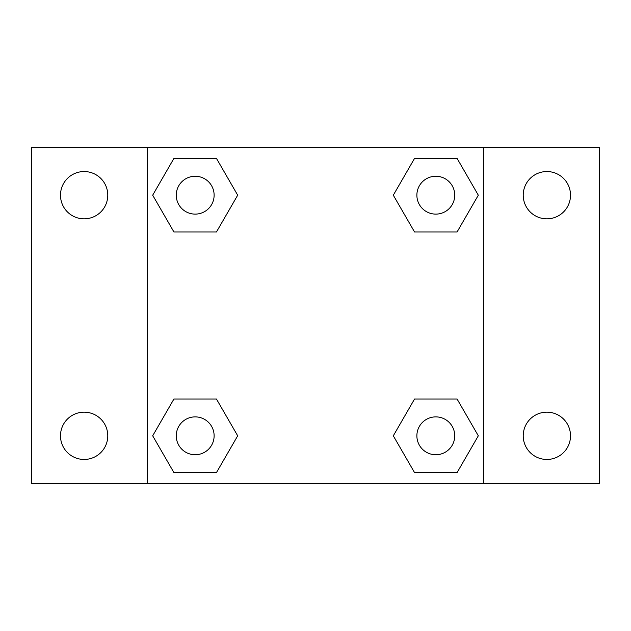 <?xml version="1.0" encoding="UTF-8"?>
<svg xmlns="http://www.w3.org/2000/svg" width="631" height="631" viewBox="0 0 631 631"><rect width="100%" height="100%" fill="white"/><g stroke="black" fill="none" stroke-linecap="round" stroke-linejoin="round"><path stroke-width="0.95" d="M31.55 147.236L599.45 147.236L599.45 483.764L31.55 483.764L31.55 147.236M546.864 171.545A23.639 23.639 0 0 1 570.511 195.192A23.639 23.639 0 0 1 546.864 218.831A23.639 23.639 0 0 1 523.225 195.192A23.639 23.639 0 0 1 546.864 171.545M546.864 412.169A23.639 23.639 0 0 1 570.511 435.808A23.639 23.639 0 0 1 546.864 459.455A23.639 23.639 0 0 1 523.225 435.808A23.639 23.639 0 0 1 546.864 412.169M84.136 412.169A23.639 23.639 0 0 1 107.775 435.808A23.639 23.639 0 0 1 84.136 459.455A23.639 23.639 0 0 1 60.489 435.808A23.639 23.639 0 0 1 84.136 412.169M84.136 171.545A23.639 23.639 0 0 1 107.775 195.192A23.639 23.639 0 0 1 84.136 218.831A23.639 23.639 0 0 1 60.489 195.192A23.639 23.639 0 0 1 84.136 171.545M173.935 399.005L216.441 399.005L237.69 435.808L216.441 472.619L173.935 472.619L152.686 435.808L173.935 399.005L216.441 399.005L173.935 399.005M414.559 158.381L457.065 158.381L478.314 195.192L457.065 231.995L414.559 231.995L393.31 195.192L414.559 158.381L457.065 158.381L414.559 158.381M147.236 483.764L147.236 147.236M483.764 147.236L483.764 483.764M173.935 158.381L216.441 158.381L237.69 195.192L216.441 231.995L173.935 231.995L152.686 195.192L173.935 158.381L216.441 158.381L173.935 158.381M414.559 399.005L457.065 399.005L478.314 435.808L457.065 472.619L414.559 472.619L393.31 435.808L414.559 399.005L457.065 399.005L414.559 399.005M457.065 472.619L414.559 472.619L457.065 472.619M454.738 435.808A18.93 18.93 0 0 0 426.343 419.418A18.93 18.93 0 0 0 426.343 452.206A18.93 18.93 0 0 0 454.738 435.808M216.441 472.619L173.935 472.619L216.441 472.619M214.122 435.808A18.93 18.93 0 0 0 185.727 419.418A18.93 18.93 0 0 0 185.727 452.206A18.93 18.93 0 0 0 214.122 435.808M457.065 231.995L414.559 231.995L457.065 231.995M454.738 195.192A18.93 18.93 0 0 0 426.343 178.794A18.93 18.93 0 0 0 426.343 211.582A18.93 18.93 0 0 0 454.738 195.192M216.441 231.995L173.935 231.995L216.441 231.995M214.122 195.192A18.93 18.93 0 0 0 185.727 178.794A18.93 18.93 0 0 0 185.727 211.582A18.93 18.93 0 0 0 214.122 195.192"/></g></svg>
